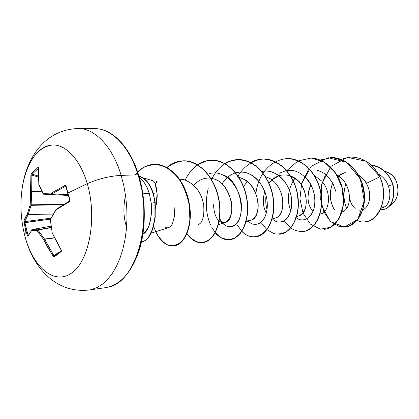 <?xml version="1.0" encoding="UTF-8"?>
<svg xmlns="http://www.w3.org/2000/svg" width="419" height="419" viewBox="0 0 419 419"><rect width="100%" height="100%" fill="white"/><g stroke="black" fill="none" stroke-linecap="round" stroke-linejoin="round"><path stroke-width="0.63" d="M20.987 208.343C20.767 199.119 21.542 190.326 23.317 181.972C28.702 159.241 38.49 146.901 52.674 144.958C66.019 144.445 80.254 159.629 87.252 183.642L67.925 193.028L69.957 199.8L69.701 200.046L69.957 199.8L67.826 193.4M57.649 253.458L54.428 255.946L54.35 256.81L57.607 254.291L57.696 253.422M65.898 186.633L66.139 186.34L64.741 185.586L65.374 186.376L64.741 185.586L51.348 193.07L51.909 193.871L51.348 193.07L43.073 193.395L43.655 194.191L68.292 195.443L43.676 194.191L52.05 193.808L68.04 194.578L52.05 193.808L65.374 186.376L65.862 186.528L65.374 186.376L51.909 193.871L68.056 194.652L51.909 193.871L43.676 194.191L43.073 193.395L43.026 193.788L38.81 184.596L38.6 168.029L37.961 167.427L38.501 168.239L37.961 167.427L31.566 173.424L32.153 174.204L31.844 175.105L32.153 174.204L38.501 168.265L32.153 174.204L31.566 173.424L30.912 175.226L31.844 175.105L30.912 175.226L30.755 191.818L31.692 191.609L30.755 191.818L31.734 191.876L30.755 191.818L30.168 204.839L31.153 204.833L30.168 204.839L31.074 205.336L30.168 204.839L27.293 214.114L28.214 214.554L27.293 214.114L28.104 214.711L27.293 214.114L23.836 221.096L24.653 221.641L28.052 235.143L24.684 222.51L23.941 222.84L50.296 219.121L24.684 222.51L24.653 221.641L28.214 214.554L52.653 214.895L28.214 214.554L31.153 204.833L64.212 204.189L31.153 204.833L31.692 191.609L41.591 190.954L31.692 191.609L31.844 175.105L38.38 177.059L31.844 175.105L31.734 191.876L41.717 191.211L31.734 191.876L31.074 205.336L63.379 204.697L31.074 205.336L28.104 214.711L52.564 215.047L28.104 214.711L24.653 221.641L23.836 221.096L25.444 229.214L23.836 221.096L25.229 217.66L27.293 214.114L30.168 204.839L30.912 175.226L31.566 173.424L37.961 167.427L38.443 167.364L38.6 168.029L38.464 176.1L38.909 184.412L43.073 193.395L51.348 193.07L64.741 185.586L65.6 185.575L66.139 186.34L67.925 193.028L87.252 183.642C97.397 217.697 89.305 261.053 71.639 273.052C54.119 285.58 32.912 267.029 24.889 236.08L25.444 229.214L27.319 235.536L27.905 236.358L31.666 230.403L37.134 230.649L43.765 239.768L52.977 256.109L54.35 256.81L54.428 255.946L57.681 253.432L61.221 250.735L61.179 251.578L61.232 250.724L57.675 253.437L57.607 254.291L61.179 251.578L61.174 249.803L52.234 232.922L50.311 219.676L56.031 209.919L69.313 201.743L69.957 199.8L69.947 200.921L69.313 201.743L56.031 209.919L50.311 219.676L52.234 232.922L56.455 241.459L61.174 249.803L61.483 250.829L61.179 251.578L54.35 256.81L53.695 256.805L48.091 248.053L43.765 239.768L37.134 230.649L31.666 230.403L27.905 236.358L27.319 235.536L25.444 229.214L24.889 236.08C32.912 267.029 54.119 285.58 71.639 273.052C89.305 261.053 97.397 217.697 87.252 183.642C98.811 178.724 110.108 175.975 121.149 175.399C111.831 143.984 91.782 125.475 74.252 128.853C91.782 125.475 111.831 143.984 121.149 175.399L137.987 174.802C128.659 143.916 108.495 125.7 90.803 129.015C108.495 125.7 128.659 143.916 137.987 174.802L138.616 175.001L138.385 175.378L142.078 190.797L143.916 207.012L143.817 223.275L141.79 238.84L137.945 252.997M388.549 186.266L391.241 184.81M385.6 171.601C391.613 173.953 395.253 177.384 396.531 181.898C394.206 176.373 390.618 172.953 385.773 171.643L384.972 171.45M141.496 241.883C144.188 241.527 146.671 239.705 148.934 236.416C150.316 234.514 151.699 231.398 153.076 227.061L154.925 217.278L154.92 202.618L154.925 217.278L154.061 223.008L152.05 230.188L148.934 236.416C146.671 239.705 144.188 241.527 141.496 241.883C144.251 241.611 146.781 239.836 149.08 236.562C150.484 234.677 151.893 231.555 153.296 227.208L155.182 217.372L155.192 202.602L153.317 193.285L155.192 202.602L151.186 203.115L149.332 193.458L147.048 187.361L143.727 181.778L139.344 177.447M156.339 204.566C157.067 199.549 157.334 196.055 157.146 194.086L153.448 193.714L157.146 194.086L155.239 183.904M152.584 180.641L152.406 180.584C154.91 181.28 156.491 185.779 157.146 194.086L155.543 208.343M142.874 193.808L149.332 193.458L142.874 193.808M381.054 208.248L383.081 207.463C392.886 204.692 392.577 181.369 378.462 174.1M362.634 209.778L359.371 210.202M340.877 159.278L350.871 157.062C363.299 157.366 372.936 163.965 379.776 176.865L379.939 176.855C389.398 197.517 379.205 221.18 365.557 221.703L365.399 221.719C379.043 221.201 389.241 197.527 379.776 176.865L366.321 183.396C372.543 193.835 369.584 207.342 362.849 209.694C369.584 207.342 372.543 193.835 366.321 183.396C366.725 182.721 364.127 179.945 358.533 175.069C361.749 177.122 364.341 179.898 366.321 183.396L379.776 176.865C391.686 202.901 372.79 229.371 357.213 220.268M337.457 176.284L345.251 172.539L340.307 174.372M344.722 182.202L341.375 178.379L337.065 175.278M312.977 211.427C307.211 204.702 306.519 195.846 310.914 184.842C307.714 191.452 307.158 198.234 309.243 205.19M314.459 175.598L321.771 181.144C332.534 192.771 329.114 213.36 319.969 214.03L321.247 213.706L319.922 214.188M295.107 178.426L293.059 180.416M296.657 216.618L299.14 215.738C312.831 208.4 303.597 182.935 297.38 180.259L290.634 176.032C308.311 181.877 310.594 213.287 299.025 215.78M279.012 175.681L271.884 179.903M264.74 191.462C262.451 199.873 262.959 207.028 266.259 212.925M272.057 219.184L275.833 217.875C278.326 217.199 280.374 214.675 281.987 210.301C285.889 196.417 276.87 182.658 271.507 179.625C271.407 179.227 269.396 178.216 265.484 176.593M246 221.902L251.217 220.132C261.681 217.922 260.513 187.597 244.047 179.264L238.893 177.284M211.485 178.258L214.952 179.259C222.054 181.537 227.507 188.974 231.314 201.56C234.19 213.769 227.47 227.512 219.205 220.991C221.143 222.63 223.133 223.138 225.181 222.515C236.337 220.357 233.425 185.659 214.952 179.259L210.736 178.138M210.464 178.101C203.859 177.625 198.349 180.034 193.929 185.334M197.6 225.04L199.978 223.578M184.088 179.636L179.416 179.164L184.088 179.636C195.081 184.067 201.618 192.609 203.702 205.268C204.498 216.723 202.461 223.317 197.579 225.045M171.68 224.998L172.46 223.673L174.356 216.675C174.676 216.675 174.608 213.622 174.152 207.51C174.608 213.727 174.676 216.78 174.356 216.675L174.351 216.702M151.704 180.537L152.212 180.542M224.254 175.383C241.391 181.689 247.849 221.29 232.351 226.538C227.496 227.952 223.243 225.244 219.603 218.414C225.684 232.105 240.522 228.407 241.386 208.929C242.701 189.571 224.898 167.244 207.965 174.199M222.096 183.951C225.349 178.52 229.806 174.817 235.468 172.838M248.326 221.112C256.475 229.78 268.569 220.321 267.207 202.419C266.175 184.585 250.311 167.988 235.656 172.78L240.171 172L244.874 172.345C255.03 174.875 262.137 182.789 266.185 196.092C269.323 208.484 265.395 221.572 258.073 224.045M269.977 171.471C281.987 174 290.524 187.534 291.593 199.402C291.797 211.951 288.733 219.378 282.401 221.677M296.291 217.791C304.314 224.107 315.392 215.759 314.905 199.894C314.7 184.124 300.973 167.878 286.544 170.465L293.729 170.648M305.661 177.52C316.355 188.047 317.482 208.285 310.186 216.052M288.974 204.697C288.031 201.419 288.167 196.548 289.382 190.09M316.245 169.873L322.237 172.188L325.484 174.393L328.711 177.457L333.058 183.773L336.043 191.97M333.534 208.29C329.544 199.936 329.271 191.551 332.712 183.129C329.009 192.981 329.638 201.932 334.603 209.971M394.132 202.209L389.434 206.221C397.327 200.827 399.695 192.719 396.531 181.898L396.536 181.904M349.65 197.862C350.441 202.66 352.279 206.19 355.16 208.458M346.571 208.348C343.418 200.497 343.171 192.347 345.832 183.91M371.224 165.07C383.369 166.191 393.09 178.609 393.808 190.577C393.226 203.618 388.769 209.977 380.431 209.662L382.678 209.741C390.435 208.201 394.075 201.167 393.598 188.644C391.11 175.613 383.652 167.757 371.224 165.07M368.61 164.971L371.014 165.028M371.197 165.044C383.684 167.642 391.194 175.472 393.74 188.54C394.253 201.115 390.613 208.175 382.83 209.73L382.757 209.736C390.56 208.243 394.227 201.199 393.75 188.608C392.236 177.132 382.699 166.024 371.197 165.044M365.478 221.709C379.158 221.269 389.424 197.564 379.939 176.855C373.099 163.96 363.462 157.361 351.033 157.057L350.871 157.062M142.994 233.802C145.519 231.775 147.614 228.879 149.279 225.113L151.275 214.821L151.186 203.115C151.662 210.815 151.458 211.862 151.353 213.858L150.693 219.284L149.279 225.113C147.614 228.879 145.519 231.775 142.994 233.802M143.879 233.634L144.995 232.624M95.197 128.696C111.894 128.471 130.058 146.598 138.616 175.006L137.987 174.802C153.621 222.012 135.903 282.809 108.102 287.162C135.903 282.809 153.621 222.012 137.987 174.802L121.149 175.399L123.788 185.612L125.663 196.286L126.742 207.211L126.994 218.173L126.418 228.963L125.03 239.369L122.861 249.19L119.97 258.256L116.409 266.395L112.266 273.481L107.625 279.4L102.576 284.077L97.224 287.455L91.661 289.508L97.224 287.455L102.576 284.077L107.625 279.4L112.266 273.481L116.409 266.395L119.97 258.256L122.861 249.19L125.03 239.369L126.418 228.963L126.994 218.173L126.742 207.211L125.663 196.286L123.788 185.612L121.149 175.399C110.108 175.975 98.811 178.724 87.252 183.642C79.799 158.026 64.154 142.717 50.154 145.21C36.113 147.677 24.972 166.401 21.888 190.331M149.279 225.113C147.488 229.56 145.796 232.309 144.209 233.367M173.026 222.405L172.46 223.673C172.429 223.348 170.507 229.371 164.96 227.423M219.001 220.813C215.659 217.796 213.842 212.428 213.559 204.708M238.898 177.289C249.226 180.537 255.59 188.78 257.978 202.021C259.45 213.863 253.107 223.023 246.545 219.734M243.528 186.439L247.357 181.527M271.507 179.625C285.92 189.372 285.564 215.801 275.739 217.906M266.364 213.098C262.97 207.19 262.43 199.978 264.745 191.457M268.967 183.129C274.827 175.776 281.956 173.377 290.367 175.928M336.792 175.137C352.369 182.49 352.866 209.469 341.956 211.873L342.239 211.778M350.954 157.057C363.414 157.329 373.078 163.929 379.939 176.855L365.887 161.2L347.466 157.361L330.916 166.39L321.436 184.585L321.493 205.399L330.387 221.562L344.434 227.088L357.774 219.388L364.294 200.916L360.314 178.892L346.633 162.326L328.114 157.691L311.197 166.322L301.177 184.638M155.706 231.712C159.152 238.165 163.263 242.643 168.035 245.152C172.947 246.283 177.583 245.005 181.935 241.323C185.847 236.3 188.498 229.455 189.87 220.787L189.524 206.813C187.775 197.145 184.575 188.314 179.94 180.317C174.634 173.293 168.668 168.349 162.043 165.479C155.329 164.007 148.923 164.787 142.827 167.81L134.887 174.912M125.511 195.191C123.092 206.97 123.448 217.618 126.575 227.119M345.23 227.014C357.36 225.888 366.96 209.254 364.017 190.76C361.246 172.256 346.251 156.968 330.769 157.513L330.596 157.518C346.078 156.973 361.078 172.267 363.844 190.771C366.793 209.27 357.192 225.904 345.062 227.03L345.23 227.014M324.542 229.287C336.63 228.172 346.173 211.129 343.103 192.138C340.212 173.141 325.044 157.434 309.437 157.989L309.253 157.994C324.861 157.439 340.029 173.147 342.925 192.148C345.994 211.145 336.452 228.187 324.369 229.303L324.542 229.287M302.754 231.681C314.779 230.581 324.233 213.109 321.038 193.599C318.016 174.079 302.686 157.932 286.968 158.492L286.774 158.497C302.492 157.937 317.827 174.089 320.849 193.609C324.049 213.13 314.59 230.602 302.565 231.702L302.754 231.681M250.703 162.541C254.59 160.32 258.701 159.152 263.043 159.031C278.865 158.461 294.358 175.074 297.521 195.154C300.863 215.225 291.509 233.147 279.578 234.226L279.772 234.205C291.708 233.126 301.062 215.204 297.72 195.139C294.557 175.069 279.07 158.455 263.247 159.026C258.869 159.147 254.721 160.336 250.808 162.593M224.903 163.588C228.989 161.058 233.341 159.728 237.955 159.592C253.867 159.005 269.517 176.116 272.832 196.778C276.325 217.435 267.113 235.834 255.297 236.892L255.506 236.871C267.322 235.813 276.535 217.414 273.047 196.762C269.726 176.111 254.082 159.005 238.17 159.592L238.065 159.592M229.727 239.699L229.837 239.689C241.496 238.657 250.546 219.76 246.885 198.491C243.402 177.216 227.611 159.587 211.626 160.184L211.516 160.189M202.518 242.69L202.634 242.68C214.104 241.684 222.945 222.259 219.106 200.329C215.445 178.394 199.523 160.21 183.491 160.817L183.37 160.817M156.758 181.705L155.522 184.596M151.406 203.084L151.317 204.551M135.143 174.906C148.384 157.534 173.021 162.63 184.381 187.869C196.322 213.02 188.121 245.382 173.644 245.864L173.765 245.848C184.873 245 193.573 225.144 189.163 202.964C185.083 180.982 169.59 163.661 154.569 164.316C148.253 164.583 142.622 167.176 137.673 172.094M137.615 171.905C142.518 167.113 148.085 164.583 154.312 164.321C169.334 163.667 184.826 180.992 188.906 202.979C193.321 225.165 184.622 245.031 173.518 245.88C164.845 246.094 158.204 239.511 153.595 226.134M155.407 184.292L156.554 181.626M166.882 167.474C171.821 163.242 177.279 161.022 183.25 160.823C199.282 160.215 215.204 178.405 218.87 200.345C222.709 222.28 213.868 241.711 202.403 242.706C196.626 243.151 191.478 240.181 186.947 233.807M197.574 164.772C201.869 161.865 206.478 160.336 211.401 160.189C227.381 159.592 243.177 177.221 246.66 198.506C250.321 219.781 241.276 238.683 229.617 239.715C224.359 240.166 219.556 237.861 215.198 232.812M211.443 179.285L211.914 178.342M255.297 236.892C250.462 237.332 245.963 235.509 241.8 231.424M294.484 178.976L293.248 180.804M293.132 180.992C287.701 191.012 286.936 200.9 290.849 210.657M295.4 217.068L296.139 217.676M286.36 170.496L278.981 173.356M266.034 195.495C265.426 200.518 265.761 205.2 267.044 209.547M272.491 219.037C280.814 227.234 292.792 217.938 291.713 200.89C290.954 183.91 276.053 167.951 261.807 171.549M166.919 167.642C172.518 163.426 178.583 161.158 185.119 160.833C191.708 161.755 197.946 164.677 203.833 169.601C212.307 178.782 217.581 190.31 219.656 204.184C220.729 217.44 218.027 229.214 212.684 236.609C208.746 240.642 204.43 242.653 199.743 242.648C195.081 241.449 190.849 238.427 187.042 233.587M185.235 179.955C188.372 173.534 192.489 168.522 197.574 164.924M197.689 164.84L206.305 160.901L215.56 160.414L224.757 163.504L233.163 169.973L240.092 179.274L244.984 190.556L247.456 202.744L247.399 214.643L244.953 225.123L240.506 233.215L234.63 238.217L227.999 239.762L221.326 237.814L215.293 232.639M215.157 232.477L211.59 227.025M210.427 224.626C205.818 213.742 205.074 201.749 208.201 188.65M212.103 178.384C215.366 172.031 219.635 167.139 224.903 163.719M225.013 163.651C235.913 157.219 249.279 159.189 259.618 169.145C267.16 177.661 271.79 188.031 273.518 200.261C276.608 229.245 255.737 246.142 241.889 231.288M241.763 231.157L237.164 224.903M237.479 177.007L237.929 176.169M238.039 175.985C244.177 166.029 253.244 159.801 263.394 159.026C270.229 159.534 276.697 162.09 282.799 166.694C288.398 172.356 292.75 179.253 295.856 187.382C298.045 195.851 298.663 204.111 297.705 212.166C295.861 219.65 292.865 225.611 288.707 230.057C284.108 233.341 279.243 234.556 274.12 233.708L266.987 229.712M266.872 229.607L261.393 222.887M255.883 193.641C256.784 186.115 259.146 179.332 262.97 173.277M263.069 173.12C269.757 163.85 278.2 158.974 288.387 158.502C295.013 159.304 301.24 161.991 307.054 166.553C312.365 172.089 316.471 178.73 319.362 186.486C322.64 198.486 321.86 210.752 317.592 220.012C314.208 225.495 310.091 229.219 305.247 231.188C300.234 232.006 295.39 230.953 290.707 228.02M290.597 227.936L284.386 220.975M287.02 170.397L297.893 160.99L311.149 158.01L324.547 162.242L335.624 173.026L342.313 188.204L343.439 204.551L339.128 218.535L330.711 227.281L320.341 229.177L310.416 224.102L303.089 213.255L299.915 198.784L301.701 183.344L308.415 169.742M320.174 160.021L332.042 157.513L344.067 160.707L354.469 169.218L361.644 181.699L364.535 196.013L362.859 209.662L357.182 220.305L348.781 226.213L339.311 226.569L330.507 221.499L323.908 211.951L320.635 199.439L321.321 185.853L326.066 173.178M146.404 186.062L149.332 193.458L151.186 203.115L154.92 202.618C152.888 188.173 147.567 179.348 138.967 176.153C147.567 179.348 152.888 188.173 154.92 202.618L155.192 202.602M153.317 193.285C150.075 183.658 145.278 177.918 138.94 176.069C145.278 177.918 150.075 183.658 153.317 193.285M397.401 184.622L398.019 188.864M384.181 206.169L381.882 205.98M32.153 174.204L38.359 176.064L32.153 174.204M24.653 221.641L50.799 218.184L24.653 221.641M28.157 235.415L28.33 235.059L27.319 235.536L28.052 235.143L28.157 235.41M50.945 226.16L32.242 229.56L37.684 229.79L51.128 227.407L37.684 229.79L44.555 239.066L54.334 237.693L44.555 239.066L53.821 255.548L59.964 251.688L53.821 255.548L44.65 239.301L54.449 237.924L44.65 239.301L37.956 230L51.17 227.653L37.956 230L32.242 229.56L50.945 226.16L32.158 229.581M54.46 255.925L53.821 255.548L52.977 256.109L53.821 255.548L54.46 255.925M69.847 200.125L69.313 201.743L69.847 200.125M65.71 186.335L65.374 186.376L66.055 186.748M43.602 194.18L68.292 195.443M27.905 236.358L27.937 235.887L27.905 236.358M32.006 229.643L31.666 230.403L31.765 229.816M31.666 230.403L32.242 229.56L31.666 230.403M37.134 230.649L37.684 229.79L37.134 230.649L37.956 230L37.134 230.649M43.765 239.768L44.555 239.066L43.765 239.768M38.553 168.082L38.579 168.391M38.501 168.202L38.831 184.659M61.211 250.751L61.2 249.85M61.043 249.913L52.302 233.064M38.81 184.59L43.257 193.971M52.213 232.802L50.301 219.163M50.311 219.676L50.217 219.263L50.311 219.676M50.531 219.085L56.162 209.275M56.031 209.919L56.156 209.28L56.031 209.919M67.674 193.306L67.925 193.028L66.139 186.34L65.893 186.623L69.701 200.046C69.826 199.926 69.664 201.607 69.701 200.046M56.34 209.217L69.397 201.125M24.883 236.033C20.971 220.871 19.986 205.509 21.94 189.948C25.69 159.005 44.136 129.382 78.536 128.523L95.123 128.691M142.79 177.729L152.406 180.584M225.181 222.515L218.357 224.778M211.511 178.264L210.72 178.112M168.333 227.711L151.023 233.2M138.616 175.006C145.87 198.501 146.221 227.454 139.464 249.609C131.697 272.397 120.415 285.072 105.619 287.638L89.2 289.985C55.465 293.86 32.64 266.709 25.014 236.541M32.205 229.56L27.937 235.887M43.026 193.788L43.655 194.191"/></g></svg>
